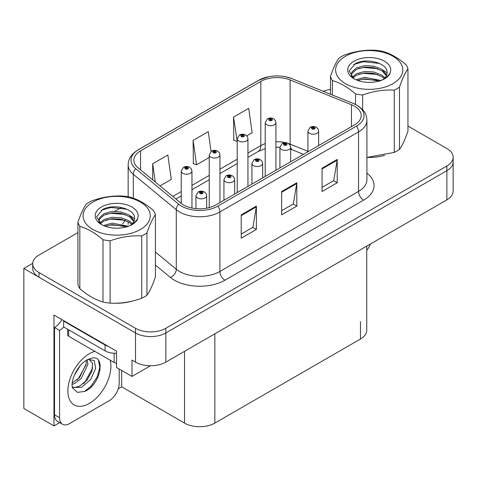 <?xml version="1.0" encoding="UTF-8"?>
<svg xmlns="http://www.w3.org/2000/svg" width="477" height="477" viewBox="0 0 477 477"><rect width="100%" height="100%" fill="white"/><g stroke="black" fill="none" stroke-linecap="round" stroke-linejoin="round"><path stroke-width="0.72" d="M59.679 422.592L53.967 425.889L53.967 315.035L116.519 351.15L116.519 367.487L131.98 376.413L131.98 360.075L135.516 362.121A21.435 12.378 0 0 0 165.835 362.121L446.871 199.863A21.435 12.378 0 0 0 453.15 191.116L453.15 161.941A21.435 12.378 0 0 1 446.871 170.694A21.435 12.378 0 0 0 453.15 161.941L453.15 157.273A21.435 12.378 0 0 0 446.871 148.52L407.96 126.053M150.464 365.746L131.98 376.413M77.924 232.591L39.007 255.058A21.435 12.378 0 0 0 32.728 263.811A21.435 12.378 0 0 0 39.007 272.564L135.516 328.277A21.435 12.378 0 0 0 165.835 328.277L165.835 332.946L446.871 170.694L165.835 332.946A21.435 12.378 0 0 1 135.516 332.946A21.435 12.378 0 0 0 165.835 332.946L165.835 362.121M53.967 425.889L23.85 408.503L23.85 268.479L135.516 332.946L39.007 277.226A21.435 12.378 0 0 1 32.728 268.479L32.728 263.811M32.746 263.34L23.85 268.479M366.747 246.126L366.747 330.269A21.435 12.378 180 0 1 360.469 339.016L214.847 423.093A21.435 12.378 180 0 1 184.527 423.093L121.671 386.799L121.671 370.462M121.671 386.799L118.236 388.785M354.506 106.222A22.866 13.201 180 0 1 361.202 115.553A22.866 13.201 180 0 1 354.506 124.891L215.854 204.937A22.866 13.201 180 0 1 180.956 203.178L138.008 167.761A22.866 13.201 180 0 1 133.87 160.189A22.866 13.201 180 0 1 140.566 150.857L260.83 81.424A22.866 13.201 180 0 1 290.111 79.945L351.454 104.743A22.866 13.201 180 0 1 354.506 106.222M356.528 105.053A25.722 14.853 0 0 0 353.093 103.39L291.751 78.592A25.722 14.853 0 0 0 285.574 76.755A25.722 14.853 0 0 0 268.42 76.755A25.722 14.853 0 0 0 258.808 80.255L138.545 149.689A25.722 14.853 0 0 0 135.665 168.709L178.613 204.12A25.722 14.853 0 0 0 217.876 206.106L356.528 126.059A25.722 14.853 0 0 0 356.528 105.053M241.219 214.859L241.219 238.196L256.382 229.443L256.382 206.106L241.219 214.859M241.219 234.058L252.899 227.314L256.316 206.881A5.718 3.303 -120 0 0 256.382 206.106M252.792 227.374L256.382 229.443M322.064 168.184L322.064 191.521L337.227 182.769L337.227 159.431L322.064 168.184M322.064 187.383L333.739 180.64L337.161 160.206A5.718 3.303 -120 0 0 337.227 159.431M333.638 180.7L337.227 182.769M281.645 191.521L281.645 214.859L296.801 206.106L296.801 182.769L281.645 191.521M281.645 210.721L293.319 203.977L296.742 183.544A5.718 3.303 -120 0 0 296.801 182.769M293.218 204.037L296.801 206.106M367.523 157.422A34.302 19.801 0 0 0 384.569 155.347M114.981 303.223A34.302 19.801 0 0 0 132.028 301.148M165.835 328.277L446.871 166.026A21.435 12.378 0 0 0 453.15 157.273M330.46 89.485A21.435 12.378 0 0 0 323.215 91.292M120.991 207.728L114.802 211.299M246.74 135.814L252.124 132.707L248.702 108.321L233.539 117.074L233.784 140.268M159.998 185.893L171.279 179.382L167.856 154.995L152.694 163.748L152.694 179.877M211.055 151.436L208.276 131.658L193.119 140.411L193.364 163.611M193.119 140.411L196.542 164.798L209.236 157.47M196.542 164.798L193.119 163.516M233.539 117.074L237.224 141.305M236.962 141.46L233.539 140.178M152.694 163.748L155.258 181.987M191.963 208.032L191.963 171.094A5.36 3.095 180 0 1 188.653 173.956A5.36 3.095 180 0 1 182.81 173.282A5.36 3.095 180 0 1 181.242 171.094L183.377 167.379A3.572 2.152 57.8 0 1 185.285 167.481A1.789 1.032 0 0 0 185.338 168.906A1.789 1.032 0 0 0 187.866 168.906A1.789 1.032 0 0 0 187.866 167.451A1.789 1.032 0 0 0 185.392 167.421L186.119 167.874A0.715 0.411 180 0 1 187.109 167.886A0.715 0.411 180 0 1 187.318 168.178A0.715 0.411 180 0 1 186.877 168.56A0.715 0.411 180 0 1 186.096 168.47A0.715 0.411 180 0 1 185.887 168.178A0.715 0.411 180 0 1 186.072 167.898L185.285 167.481M186.119 168.482L186.119 167.874M185.392 167.421A3.572 1.974 -117.9 0 0 183.723 167.177A3.572 1.974 -117.9 0 0 183.567 167.278M186.072 168.459L186.072 167.898M206.666 208.175L206.666 195.749A5.36 3.095 180 0 1 203.357 198.605A5.36 3.095 180 0 1 197.514 197.937A5.36 3.095 180 0 1 195.946 195.749L198.08 192.028A3.572 2.152 57.8 0 1 199.988 192.136A1.789 1.032 0 0 0 200.042 193.561A1.789 1.032 0 0 0 202.57 193.561A1.789 1.032 0 0 0 202.57 192.1A1.789 1.032 0 0 0 200.096 192.07L200.823 192.523A0.715 0.411 180 0 1 201.813 192.535A0.715 0.411 180 0 1 202.021 192.827A0.715 0.411 180 0 1 201.58 193.209A0.715 0.411 180 0 1 200.799 193.119A0.715 0.411 180 0 1 200.59 192.827A0.715 0.411 180 0 1 200.775 192.553L199.988 192.136M200.823 193.131L200.823 192.523M200.096 192.07A3.572 1.974 -117.9 0 0 198.426 191.826A3.572 1.974 -117.9 0 0 198.271 191.927M200.775 193.107L200.775 192.553M219.951 202.576L219.951 154.936A5.36 3.095 180 0 1 216.647 157.792A5.36 3.095 180 0 1 210.804 157.124A5.36 3.095 180 0 1 209.236 154.936L211.371 151.215A3.572 2.152 57.8 0 1 213.279 151.322A1.789 1.032 0 0 0 213.332 152.747A1.789 1.032 0 0 0 215.854 152.747A1.789 1.032 0 0 0 215.854 151.287A1.789 1.032 0 0 0 213.386 151.257L214.113 151.716A0.715 0.411 180 0 1 215.097 151.728A0.715 0.411 180 0 1 215.306 152.02A0.715 0.411 180 0 1 214.865 152.401A0.715 0.411 180 0 1 214.09 152.312A0.715 0.411 180 0 1 213.881 152.02A0.715 0.411 180 0 1 214.066 151.74L213.279 151.322M214.113 152.324L214.113 151.716M213.386 151.257A3.572 1.974 -117.9 0 0 211.716 151.018A3.572 1.974 -117.9 0 0 211.555 151.12M214.066 152.294L214.066 151.74M247.945 186.412L247.945 138.771A5.36 3.095 180 0 1 244.635 141.633A5.36 3.095 180 0 1 238.798 140.959A5.36 3.095 180 0 1 237.224 138.771L239.365 135.057A3.572 2.152 57.8 0 1 241.267 135.158A1.789 1.032 0 0 0 241.32 136.583A1.789 1.032 0 0 0 243.848 136.583A1.789 1.032 0 0 0 243.848 135.128A1.789 1.032 0 0 0 241.38 135.098L242.101 135.551A0.715 0.411 180 0 1 243.091 135.563A0.715 0.411 180 0 1 243.3 135.856A0.715 0.411 180 0 1 242.859 136.237A0.715 0.411 180 0 1 242.083 136.148A0.715 0.411 180 0 1 241.869 135.856A0.715 0.411 180 0 1 242.06 135.575L241.267 135.158M242.101 136.16L242.101 135.551M241.38 135.098A3.572 1.974 -117.9 0 0 239.71 134.854A3.572 1.974 -117.9 0 0 239.549 134.955M242.06 136.136L242.06 135.575M275.939 170.253L275.939 122.613A5.36 3.095 180 0 1 272.629 125.469A5.36 3.095 180 0 1 266.786 124.801A5.36 3.095 180 0 1 265.218 122.613L267.358 118.892A3.572 2.152 57.8 0 1 269.261 119A1.789 1.032 0 0 0 269.314 120.425A1.789 1.032 0 0 0 271.842 120.425A1.789 1.032 0 0 0 271.842 118.964A1.789 1.032 0 0 0 269.374 118.934L270.095 119.393A0.715 0.411 180 0 1 271.085 119.405A0.715 0.411 180 0 1 271.294 119.697A0.715 0.411 180 0 1 270.853 120.079A0.715 0.411 180 0 1 270.071 119.989A0.715 0.411 180 0 1 269.863 119.697A0.715 0.411 180 0 1 270.054 119.417L269.261 119M270.095 120.001L270.095 119.393M269.374 118.934A3.572 1.974 -117.9 0 0 267.698 118.695A3.572 1.974 -117.9 0 0 267.543 118.797M270.054 119.971L270.054 119.417M234.654 194.085L234.654 179.585A5.36 3.095 180 0 1 231.351 182.447A5.36 3.095 180 0 1 225.508 181.773A5.36 3.095 180 0 1 223.94 179.585L226.074 175.864A3.572 2.152 57.8 0 1 227.982 175.971A1.789 1.032 0 0 0 228.036 177.396A1.789 1.032 0 0 0 230.558 177.396A1.789 1.032 0 0 0 230.558 175.941A1.789 1.032 0 0 0 228.089 175.906L228.817 176.365A0.715 0.411 180 0 1 229.801 176.377A0.715 0.411 180 0 1 230.009 176.669A0.715 0.411 180 0 1 229.568 177.05A0.715 0.411 180 0 1 228.793 176.961A0.715 0.411 180 0 1 228.584 176.669A0.715 0.411 180 0 1 228.769 176.389L227.982 175.971M228.817 176.973L228.817 176.365M228.089 175.906A3.572 1.974 -117.9 0 0 226.42 175.667A3.572 1.974 -117.9 0 0 226.265 175.769M228.769 176.949L228.769 176.389M262.648 177.927L262.648 163.426A5.36 3.095 180 0 1 259.339 166.282A5.36 3.095 180 0 1 253.502 165.614A5.36 3.095 180 0 1 251.928 163.426L254.068 159.706A3.572 2.152 57.8 0 1 255.97 159.813A1.789 1.032 0 0 0 256.024 161.238A1.789 1.032 0 0 0 258.552 161.238A1.789 1.032 0 0 0 258.552 159.777A1.789 1.032 0 0 0 256.083 159.747L256.805 160.2A0.715 0.411 180 0 1 257.795 160.212A0.715 0.411 180 0 1 258.003 160.505A0.715 0.411 180 0 1 257.562 160.886A0.715 0.411 180 0 1 256.787 160.797A0.715 0.411 180 0 1 256.572 160.505A0.715 0.411 180 0 1 256.763 160.23L255.97 159.813M256.805 160.809L256.805 160.2M256.083 159.747A3.572 1.974 -117.9 0 0 254.414 159.503A3.572 1.974 -117.9 0 0 254.253 159.604M256.763 160.785L256.763 160.23M290.642 161.763L290.642 147.262A5.36 3.095 180 0 1 287.333 150.124A5.36 3.095 180 0 1 281.496 149.45A5.36 3.095 180 0 1 279.921 147.262L282.062 143.541A3.572 2.152 57.8 0 1 283.964 143.649A1.789 1.032 0 0 0 284.018 145.074A1.789 1.032 0 0 0 286.546 145.074A1.789 1.032 0 0 0 286.546 143.619A1.789 1.032 0 0 0 284.077 143.583L284.799 144.042A0.715 0.411 180 0 1 285.789 144.054A0.715 0.411 180 0 1 285.997 144.346A0.715 0.411 180 0 1 285.556 144.728A0.715 0.411 180 0 1 284.775 144.638A0.715 0.411 180 0 1 284.566 144.346A0.715 0.411 180 0 1 284.757 144.066L283.964 143.649M284.799 144.65L284.799 144.042M284.077 143.583A3.572 1.974 -117.9 0 0 282.402 143.344A3.572 1.974 -117.9 0 0 282.247 143.446M284.757 144.626L284.757 144.066M318.636 145.604L318.636 131.103A5.36 3.095 180 0 1 315.327 133.959A5.36 3.095 180 0 1 309.484 133.292A5.36 3.095 180 0 1 307.915 131.103L310.056 127.383A3.572 2.152 57.8 0 1 311.958 127.49A1.789 1.032 0 0 0 312.012 128.915A1.789 1.032 0 0 0 314.54 128.915A1.789 1.032 0 0 0 314.54 127.454A1.789 1.032 0 0 0 312.065 127.425L312.793 127.878A0.715 0.411 180 0 1 313.783 127.89A0.715 0.411 180 0 1 313.991 128.182A0.715 0.411 180 0 1 313.55 128.563A0.715 0.411 180 0 1 312.769 128.474L312.751 127.908L311.958 127.49M312.793 128.486L312.793 127.878M312.065 127.425A3.572 1.974 -117.9 0 0 310.396 127.18A3.572 1.974 -117.9 0 0 310.241 127.281M312.769 128.474A0.715 0.411 180 0 1 312.56 128.182A0.715 0.411 180 0 1 312.751 127.908M370.414 244.009A14.292 8.252 -60 0 1 366.747 250.413M85.055 391.325L77.459 392.386L72.409 387.807L72.075 386.012C71.944 383.114 72.57 379.853 73.959 376.228C76.636 369.83 80.142 364.941 84.477 361.548L86.903 359.914L92.472 357.947C105.775 355.586 100.754 384.444 85.055 391.325M88.805 359.235L92.49 363.17L91.978 371.136L87.148 379.978L79.677 386.137L74.961 387.413L72.206 387.08M72.289 387.443L81.418 387.396L90.702 379.448L95.615 368.494L94.297 360.54L88.132 359.419L86.844 359.974M74.346 375.268L80.488 365.352M72.069 384.355L74.871 383.353L81.114 378.595L87.893 364.5L87.255 359.777M72.2 382.888L79.51 377.671L86.289 363.575L86.128 360.385M119.196 369.037L119.196 383.275A14.292 8.252 -60 0 1 109.09 400.775L69.678 423.528A14.292 8.252 -60 0 1 62.535 424.238L57.478 421.322A14.292 8.252 -60 0 1 54.521 414.781L54.521 327.496A14.292 8.252 120 0 0 61.867 319.596M63.733 326.978A14.292 8.252 -60 0 1 59.571 330.412L54.521 327.496M62.535 424.238A14.292 8.252 -60 0 1 59.571 417.697L59.571 330.412M108.285 346.397A14.292 8.252 180 0 1 105.047 344.996L63.614 321.075A14.292 8.252 0 0 0 64.043 320.854M105.047 344.996L105.047 350.833A14.292 8.252 0 0 0 116.519 353.213M63.614 321.075L63.614 326.912L105.047 350.833M76.994 380.044L78.443 378.523L86.182 364.571M83.362 383.794L84.858 382.226L92.705 367.868M84.501 391.575L91.274 385.929L97.26 376.8L99.788 367.356L98.578 360.63M67.621 329.225L67.621 334.788A3.572 2.063 0 0 0 68.67 336.243L114.146 362.502A3.572 2.063 0 0 0 116.519 363.104M345.461 56.25A33.587 19.39 -0 0 0 345.461 83.672A33.587 19.39 -0 0 0 392.959 83.672A33.587 19.39 -0 0 0 392.959 56.25A33.587 19.39 -0 0 0 345.461 56.25M366.92 157.422L394.27 152.425A39.299 22.693 -0 0 0 397.001 150.988A39.299 22.693 -0 0 0 399.482 149.414C402.29 145.586 405.116 139.499 407.96 131.151L407.96 68.861A39.299 22.693 -0 0 0 406.052 64.753C398.331 58.075 390.609 53.615 382.894 51.385A39.299 22.693 -0 0 0 375.775 50.282C365.173 49.697 354.632 51.331 344.15 55.177A39.299 22.693 -0 0 0 341.419 56.608A39.299 22.693 -0 0 0 338.938 58.188C336.094 62.082 333.268 68.169 330.46 76.445A39.299 22.693 -0 0 0 332.368 80.559L332.368 94.995M355.52 104.457L355.52 93.927C347.799 87.243 340.083 82.789 332.368 80.559M355.52 93.927A39.299 22.693 -0 0 0 362.639 95.024L362.639 109.704M394.27 152.425L394.27 90.135C383.788 89.533 373.241 91.161 362.639 95.024M394.27 90.135A39.299 22.693 -0 0 0 397.001 88.698A39.299 22.693 -0 0 0 399.482 87.124L399.482 149.414M381.051 80.482L364.583 77.322L356.057 79.778M379.34 81.06L364.583 78.783L357.714 80.446M384.945 77.805L381.844 75.127L373.831 71.973L364.583 71.49L356.575 73.673L352.235 77.316M384.241 78.496L381.844 76.588L373.831 73.434L364.583 72.945L356.575 75.127L352.855 77.918M386.698 75.026L381.844 69.296L373.831 66.142L364.583 65.653L356.575 67.835L351.954 71.973L351.346 74.406L352.384 77.548M386.406 75.724L381.844 70.751L373.831 67.597L364.583 67.114L356.575 69.296L351.954 73.434L351.4 75.139M382.488 79.826A17.864 10.315 -0 0 0 387.074 72.921A17.864 10.315 -0 0 0 387.068 72.641C387.968 62.94 366.205 57.455 355.383 63.566L349.11 70.942L353.928 78.663M387.074 72.939L387.068 72.641M351.346 75.867L351.406 76.636M390.281 72.403A21.495 12.408 -0 0 0 379.358 59.023A21.495 12.408 -0 0 0 354.012 61.187A21.495 12.408 -0 0 0 354.012 78.735A21.495 12.408 -0 0 0 376.52 81.633L379.072 81.138C384.253 79.564 387.819 77.191 389.775 74.013L390.281 72.403C388.97 75.104 386.644 77.423 383.299 79.373L381.642 80.255M330.46 94.225L330.46 76.445M407.96 68.861C405.152 72.695 402.326 78.783 399.482 87.124M377.54 80.321L363.587 79.176L358.37 80.19M377.54 74.49L363.587 73.339L358.37 74.352M352.569 76.821L352.109 77.113M377.54 68.652L363.587 67.507L358.37 68.515M379.543 63.465L363.587 61.67L353.731 64.49M389.047 75.08L388.809 74.758M387.074 72.886L382.894 70.03M92.92 202.051A33.587 19.39 -0 0 0 92.92 229.473A33.587 19.39 -0 0 0 140.417 229.473A33.587 19.39 -0 0 0 140.417 202.051A33.587 19.39 -0 0 0 92.92 202.051M88.877 202.415A39.299 22.693 -0 0 0 86.397 203.989C83.558 207.883 80.732 213.97 77.924 222.246A39.299 22.693 -0 0 0 79.826 226.36L79.826 288.651C87.541 295.323 95.263 299.783 102.984 302.019A39.299 22.693 -0 0 0 110.104 303.122C120.586 303.718 131.133 302.09 141.735 298.226A39.299 22.693 -0 0 0 144.459 296.795A39.299 22.693 -0 0 0 146.946 295.215C149.754 291.387 152.58 285.3 155.419 276.958L155.419 214.668A39.299 22.693 -0 0 0 153.511 210.554C145.789 203.876 138.068 199.422 130.358 197.186A39.299 22.693 -0 0 0 123.239 196.083C112.638 195.504 102.096 197.132 91.608 200.978A39.299 22.693 -0 0 0 88.877 202.415M102.984 302.019L102.984 239.728C95.263 233.044 87.541 228.59 79.826 226.36M102.984 239.728A39.299 22.693 -0 0 0 110.104 240.831L110.104 303.122M141.735 298.226L141.735 235.936C131.247 235.334 120.705 236.968 110.104 240.831M141.735 235.936A39.299 22.693 -0 0 0 144.459 234.499A39.299 22.693 -0 0 0 146.946 232.925L146.946 295.215M77.924 222.246L77.924 284.542A39.299 22.693 -0 0 0 79.826 288.651M128.51 226.283L112.047 223.123L103.521 225.579M126.804 226.861L112.047 224.584L105.173 226.247M132.409 223.606L129.303 220.934L121.295 217.774L112.047 217.291L104.04 219.474L99.693 223.117M131.7 224.297L129.303 222.389L121.295 219.235L112.047 218.746L104.04 220.934L100.313 223.725M134.162 220.827L129.303 215.097L121.295 211.943L112.047 211.454L104.04 213.636L99.413 217.774L98.805 220.213L99.848 223.349M133.864 221.525L129.303 216.558L121.295 213.398L112.047 212.915L104.04 215.097L99.413 219.235L98.858 220.94M129.947 225.627A17.864 10.315 -0 0 0 134.532 218.728A17.864 10.315 -0 0 0 134.526 218.442C135.426 208.747 113.663 203.256 102.847 209.367L96.575 216.743L101.386 224.47M134.532 218.74L134.526 218.442M98.805 221.668L98.864 222.437M137.746 218.204A21.495 12.408 -0 0 0 126.822 204.824A21.495 12.408 -0 0 0 101.47 206.988A21.495 12.408 -0 0 0 101.47 224.536A21.495 12.408 -0 0 0 123.984 227.434L126.53 226.945C131.712 225.365 135.277 222.992 137.239 219.814L137.746 218.204C136.428 220.905 134.103 223.23 130.764 225.18L129.1 226.056M155.419 214.668C152.61 218.496 149.784 224.584 146.946 232.925M125.004 226.122L111.046 224.977L105.834 225.991M125.004 220.291L111.046 219.146L105.834 220.153M100.033 222.622L99.574 222.914M125.004 214.453L111.046 213.308L105.834 214.322M127.007 209.272L111.046 207.477L101.19 210.291M136.511 220.887L136.273 220.559M134.532 218.687L130.352 215.831M446.871 199.863L446.871 166.026M135.516 362.121L135.516 328.277M214.847 423.093L214.847 333.822M360.469 339.016L360.469 321.516M184.527 423.093L184.527 351.328M366.92 173.193A35.727 20.63 180 0 1 363.599 200.155L224.953 280.202A7.143 4.126 60 0 1 219.897 271.455L358.549 191.402A28.584 16.504 0 0 0 366.92 179.734L366.92 120.222A28.584 16.504 180 0 1 358.549 131.89A7.143 4.126 -120 0 0 356.528 126.059M224.953 280.202A35.727 20.63 180 0 1 174.421 280.202A35.727 20.63 180 0 1 170.42 277.453L155.419 265.081M178.613 204.12A7.143 4.782 129.5 0 0 176.275 209.737L176.275 269.249A28.584 16.504 0 0 0 179.477 271.455A28.584 16.504 0 0 0 219.897 271.455L219.897 211.943A28.584 16.504 180 0 1 176.275 209.737L133.321 174.326A28.584 16.504 180 0 1 128.152 164.857L128.152 196.757M366.92 120.222C366.449 115.315 366.044 111.266 357.07 105.286L353.314 103.461A7.143 3.345 112 0 0 353.093 103.39M268.42 76.755L258.266 80.488A7.143 4.126 60 0 1 258.808 80.255M138.545 149.689A7.143 4.126 -120 0 0 138.008 149.915C129.237 155.699 128.581 159.896 128.152 164.857M135.665 168.709A7.143 4.782 129.5 0 0 133.321 174.326L133.321 198.17M285.574 76.755L291.972 78.663A7.143 3.345 112 0 0 291.751 78.592M217.876 206.106A7.143 4.126 60 0 1 219.897 211.943L358.549 131.89L358.549 191.402A7.143 4.126 60 0 0 363.599 200.155M122.696 223.946A35.727 20.63 180 0 1 125.302 220.398M39.007 272.564L39.007 277.226M155.419 252.053L176.275 269.249A7.143 4.782 -50.5 0 1 170.42 277.453M140.566 150.857L140.566 169.878M351.454 104.743L351.454 126.655M290.111 79.945L290.111 144.126A22.866 13.201 0 0 0 288.46 143.517M307.915 151.322L290.111 144.126A12.861 6.022 -68 0 0 290.165 145.318M285.395 142.659A22.866 13.201 0 0 0 275.939 141.752M265.218 143.625A22.866 13.201 0 0 0 260.83 145.604L247.945 153.039M260.83 81.424L260.83 145.604A12.861 7.423 60 0 1 258.164 151.489L247.945 157.392M237.224 159.229L219.951 169.204M209.236 175.393L191.963 185.362M181.242 191.551L172.781 196.435M303.497 154.339L292.669 149.969A12.861 6.022 -68 0 1 290.642 147.59M281.645 192.261L296.742 183.544M322.064 168.924L337.161 160.206M241.219 215.598L256.316 206.881M110.211 360.23A30.439 17.577 -60 0 1 89.384 403.399A30.439 17.577 -60 0 1 67.859 390.973A30.439 17.577 -60 0 1 89.384 353.69A30.439 17.577 -60 0 1 94.84 351.352M72.224 387.151A16.146 9.325 120 0 0 74.961 387.413M59.571 417.697L54.521 414.781M114.146 362.502L114.146 353.23M68.67 336.243L68.67 329.828M258.266 80.488L138.008 149.915M353.314 103.461L291.972 78.663M128.152 221.71L128.152 224.369M292.669 149.969L290.642 149.223M279.921 167.952L279.921 147.262L275.939 147.184M265.218 148.669L258.164 151.489M237.224 163.581L219.951 173.55M209.236 179.74L191.963 189.715M181.242 195.904L175.888 198.992M191.963 171.094L191.378 168.965L189.649 167.272C187.688 166.258 185.708 166.223 183.723 167.177M181.242 203.405L181.242 171.094M206.666 195.749L206.082 193.62L204.353 191.921C202.391 190.907 200.412 190.878 198.426 191.826M195.946 208.628L195.946 195.749M219.951 154.936L219.372 152.807L217.643 151.114C215.676 150.094 213.702 150.064 211.716 151.018M209.236 207.602L209.236 154.936M247.945 138.771L247.366 136.643L245.637 134.949C243.669 133.936 241.696 133.9 239.71 134.854M237.224 192.601L237.224 138.771M275.939 122.613L275.36 120.484L273.631 118.791C271.663 117.771 269.69 117.741 267.698 118.695M265.218 176.442L265.218 122.613M234.654 179.585L234.076 177.456L232.347 175.763C230.379 174.743 228.405 174.713 226.42 175.667M223.94 200.274L223.94 179.585M262.648 163.426L262.07 161.298L260.341 159.598C258.373 158.585 256.399 158.555 254.414 159.503M251.928 184.11L251.928 163.426M290.642 147.262L290.064 145.133L288.335 143.44C286.367 142.42 284.393 142.39 282.402 143.344M318.636 131.103L318.058 128.975L316.323 127.276C314.361 126.262 312.381 126.232 310.396 127.18M307.915 151.787L307.915 131.103M88.555 359.175L88.132 359.419"/></g></svg>
